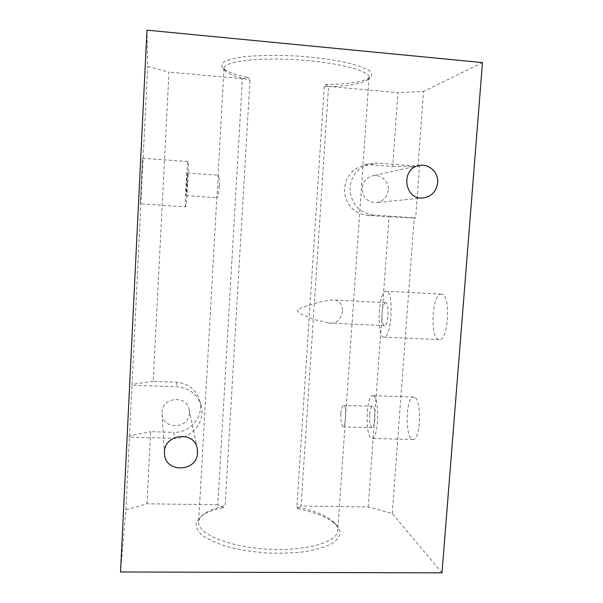 <?xml version="1.0" encoding="UTF-8"?>
<svg xmlns="http://www.w3.org/2000/svg" width="603" height="603" viewBox="0 0 603 603"><rect width="100%" height="100%" fill="white"/><g stroke="black" fill="none" stroke-linecap="round" stroke-linejoin="round"><path stroke-width="0.45" stroke-dasharray="3.02 2.26" d="M219.326 186.063C218.55 193.164 217.758 197.045 216.952 197.701L218.294 175.232C219.047 175.888 219.386 179.498 219.326 186.063M340.725 413.831C340.831 421.497 341.78 425.839 343.574 426.849C345.27 427.21 346.831 404.643 343.989 405.367C342.429 405.781 341.343 408.6 340.725 413.831M342.61 311.073C340.597 320.155 335.946 324.135 328.665 322.989L314.223 319.492L303.822 315.248C299.427 313.741 297.302 311.826 297.452 309.497C310.937 303.927 322.846 300.754 333.188 299.977C339.059 299.736 342.195 303.43 342.61 311.073M296.857 506.882L297.581 508.646L301.055 506.015L328.552 86.433L325.236 84.586L324.233 86.749L296.857 506.882C314.736 510.59 327.18 515.829 334.198 522.59C336.858 525.364 338.027 528.175 337.703 531.009C336.904 542.564 304.206 551.655 265.84 549.062C227.459 546.597 197.121 533.369 198.651 521.874C198.907 519.04 200.618 516.424 203.799 514.035C208.593 510.522 215.708 507.794 225.13 505.849L249.981 80.093L248.579 77.681L242.398 78.699L217.819 504.801L223.54 507.605L225.13 505.849M324.233 86.749C347.336 86.365 361.875 84.013 367.86 79.694L369.081 77.267C369.564 70.657 336.595 62.154 296.405 59.727C256.222 57.232 223.457 61.694 224.037 68.365L225.296 70.935C228.884 74.282 237.115 77.335 249.981 80.093M388.249 190.066C387.224 197.196 383.274 201.379 376.4 202.6C367.408 202.322 362.652 197.513 362.139 188.189C362.968 181.714 366.428 177.606 372.503 175.857C380.681 173.777 389.131 181.443 388.249 190.066M297.581 508.646C316.168 512.505 329.148 517.977 336.504 525.062L340.122 531.401C340.198 535.69 337.59 539.73 332.283 543.499C325.432 546.974 316.341 549.702 305.005 551.692C292.674 553.124 279.528 553.531 265.561 552.913C251.655 551.692 238.773 549.567 226.909 546.544C216.145 543.107 207.734 539.225 201.688 534.906C197.219 530.497 195.462 526.178 196.397 521.957L201.229 516.183C206.264 512.497 213.703 509.641 223.54 507.605M187.284 183.802L186.214 195.598C185.641 196.02 186.938 172.428 187.458 173.001L187.284 183.802M325.236 84.586C349.273 84.171 364.446 81.676 370.777 77.109C372.405 75.006 371.757 72.752 368.832 70.347L361.22 66.729C347.592 61.921 323.05 57.775 296.593 56.034C276.28 54.979 258.71 55.227 243.891 56.788C235.268 58.016 228.839 59.584 224.587 61.498C221.7 63.549 221.082 65.719 222.741 68.018C226.54 71.561 235.155 74.787 248.579 77.681M217.819 504.801L146.966 503.769L125.891 509.904L120.525 571.983M441.999 572.85L392.244 513.477L368.192 506.987L301.055 506.015M201.04 405.269C206.083 421.271 191.566 439.293 174.373 438.321L129.396 437.152L131.944 385.227L177.116 386.809C189.244 387.91 197.219 394.06 201.04 405.269L199.616 400.188C195.9 389.297 188.144 383.304 176.362 382.227L153.207 381.398L168.983 72.111L147.637 66.481L146.974 30.15M153.207 381.398L132.049 384.292L147.637 66.481M185.626 206.844L185.611 206.844C184.473 207.628 187.051 160.632 188.098 161.642C189.236 160.609 186.651 207.703 185.626 206.844L140.303 203.837L142.504 158.25L140.303 203.837M369.669 414.728C369.39 422.349 370.212 426.668 372.134 427.67C375.262 428.145 376.068 408.382 373.001 406.512L372.443 406.294C371.056 406.724 370.129 409.535 369.669 414.728M242.398 78.699L168.983 72.111M146.966 503.769L150.644 431.688L173.694 432.313L174.373 438.321M199.616 400.188C204.523 415.761 190.412 433.271 173.694 432.313M368.192 506.987L389.048 216.809L367.189 215.346C354.391 213.424 346.815 205.864 344.471 192.659C344.23 179.197 350.245 170.182 362.501 165.621L370.717 164.8L392.666 166.481L397.972 92.658L328.552 86.433M189.387 413.04C189.221 429.283 162.358 430.007 162.034 413.688L162.026 412.211C162.117 396.985 186.779 394.746 189.131 409.663L189.387 413.04M385.799 302.721L385.558 302.676C383.802 303.211 382.619 306.663 382.023 313.032C381.707 320.517 382.528 324.716 384.48 325.635C388.219 326.336 389.546 303.301 385.799 302.721M373.754 396.035L372.699 395.651C365.727 394.95 365.026 439.466 372.089 438.411C378.375 439.406 379.928 399.397 373.754 396.035M414.743 397.452L413.507 397.068C405.352 396.322 404.93 440.537 413.176 439.519C420.517 440.537 421.979 400.829 414.743 397.452M386.629 291.264L386.237 291.196C378.367 290.096 376.114 337.899 384.073 337.13C391.573 338.6 394.181 291.965 386.629 291.264M441.863 294.226L441.381 294.158C431.778 292.968 429.585 340.311 439.278 339.625C448.428 341.162 451.067 295.01 441.863 294.226M392.666 166.481L419.507 166.322L377.063 163.066L368.621 163.903L362.501 165.621M417.977 166.654L423.555 91.415L397.972 92.658M482.475 62.584L423.555 91.415M392.244 513.477L414.171 217.947L415.671 217.909L419.507 166.322M367.189 215.346L373.4 215.067L415.671 217.909M414.171 217.947L389.048 216.809M129.396 437.152L129.517 435.916L150.644 431.688M132.049 384.292L131.944 385.227M373.4 215.067C360.255 213.093 352.476 205.314 350.064 191.724C349.83 177.877 356.019 168.599 368.621 163.903M125.891 509.904L129.517 435.916M176.362 382.227L177.116 386.809M370.717 164.8L377.063 163.066M224.037 68.365L217.947 177.101M216.869 196.359L198.651 521.874M369.081 77.267L337.703 531.009M418.874 165.591L372.503 175.857M423.396 197.935L376.4 202.6M203.799 514.035L201.229 516.183M334.198 522.59L336.504 525.062M186.214 195.598L216.952 197.701M187.458 173.001L218.294 175.232M367.86 79.694L370.777 77.109M225.296 70.935L222.741 68.018M142.504 158.25L188.098 161.642M372.443 406.294L343.989 405.367M372.134 427.67L343.574 426.849M197.264 448.579L189.131 409.663M164.468 453.66L162.034 413.688M385.558 302.676L333.188 299.977M384.48 325.635L328.665 322.989M413.507 397.068L372.699 395.651M413.176 439.519L372.089 438.411M441.381 294.158L386.237 291.196M439.278 339.625L384.073 337.13"/><path stroke-width="0.9" d="M437.665 182.799C436.384 191.415 431.627 196.465 423.396 197.935C404.56 200.701 400.023 168.923 418.874 165.591C428.695 163.089 438.773 172.383 437.665 182.799M120.525 571.983L441.999 572.85L482.475 62.584L146.974 30.15L120.525 571.983M197.573 452.657C197.369 472.232 164.875 473.355 164.468 453.66C162.463 434.386 194.234 429.592 197.264 448.579L197.573 452.657"/></g></svg>
